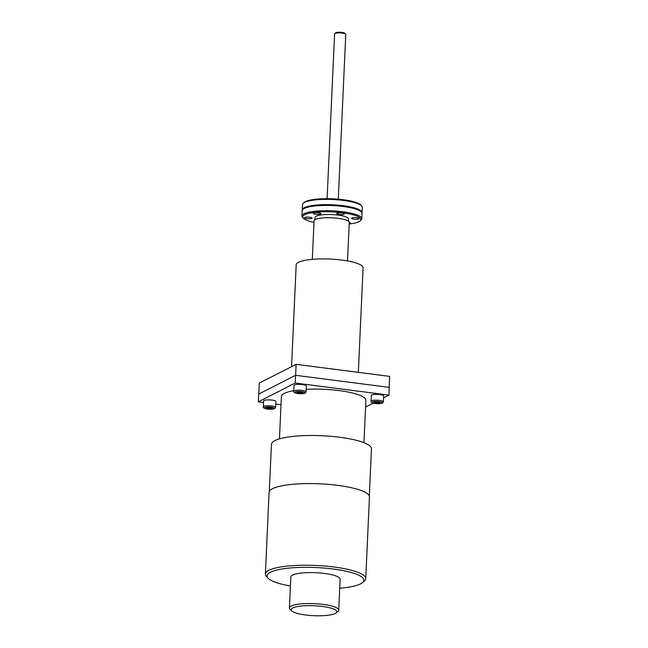 <?xml version="1.0" encoding="UTF-8"?>
<svg xmlns="http://www.w3.org/2000/svg" width="648" height="648" viewBox="0 0 648 648"><rect width="100%" height="100%" fill="white"/><g stroke="black" fill="none" stroke-linecap="round" stroke-linejoin="round"><path stroke-width="0.97" d="M358.336 372.349L363.083 267.835A33.485 7.274 -177.4 0 0 341.885 260.075A33.485 7.274 -177.4 0 0 296.185 264.797L291.56 366.655M389.173 387.366L389.667 376.391L296.12 364.33L259.297 383.09L258.803 394.041M296.12 364.33L295.626 375.305M263.517 402.497L258.333 401.833L258.682 394.097L295.569 375.297L389.286 387.383L388.93 395.118L383.592 397.832M373.175 403.145L365.585 407.009M281.005 404.757L275.797 404.085M295.569 375.297L295.221 383.033L388.93 395.118M258.333 401.833L295.221 383.033M383.681 395.985A6.172 1.337 -177.4 0 0 378.691 394.438A6.172 1.337 -177.4 0 0 371.782 394.964A6.172 1.337 -177.4 0 0 371.353 395.418L371.085 401.266A6.172 1.337 2.6 0 1 371.515 400.804A6.172 1.337 2.6 0 1 378.432 400.278A6.172 1.337 2.6 0 1 383.414 401.825L383.681 395.985M275.91 401.525A6.172 1.337 -177.4 0 0 270.929 399.978A6.172 1.337 -177.4 0 0 264.011 400.505A6.172 1.337 -177.4 0 0 263.582 400.966L263.323 406.806A6.172 1.337 2.6 0 1 263.744 406.345A6.172 1.337 2.6 0 1 270.661 405.818A6.172 1.337 2.6 0 1 275.643 407.365L275.91 401.525M363.965 442.705L365.885 400.391A42.298 9.185 -177.4 0 0 306.196 389.343M293.787 390.671A42.298 9.185 -177.4 0 0 284.31 393.401A42.298 9.185 -177.4 0 0 281.378 396.552L279.458 438.866M306.35 386.014A6.172 1.337 -177.4 0 0 301.369 384.466A6.172 1.337 -177.4 0 0 294.451 384.993A6.172 1.337 -177.4 0 0 294.022 385.455L293.763 391.295A6.172 1.337 2.6 0 1 294.192 390.833A6.172 1.337 2.6 0 1 301.101 390.307A6.172 1.337 2.6 0 1 306.083 391.854L306.35 386.014M375.994 403.113L379.21 403.153L380.23 402.627L375.305 401.971L374.188 402.546L375.994 403.113L376.051 401.979M379.242 402.319L379.21 403.153M268.231 408.661L272.46 408.167L267.535 407.519L266.417 408.086L268.231 408.661L268.28 407.527M271.48 407.859L271.439 408.694M369.303 496.068L371.45 448.862A50.05 10.87 -177.4 0 0 339.763 437.254A50.05 10.87 -177.4 0 0 274.922 440.591A50.05 10.87 -177.4 0 0 271.447 444.317L269.301 491.532M365.731 578.624L369.441 496.992A50.228 10.911 -177.4 0 0 337.64 485.344A50.228 10.911 -177.4 0 0 272.573 488.689A50.228 10.911 -177.4 0 0 269.082 492.431L265.38 574.063A50.228 10.911 2.6 0 1 268.863 570.321A50.228 10.911 2.6 0 1 325.15 566.036A50.228 10.911 2.6 0 1 365.731 578.624A50.228 10.911 2.6 0 1 364.362 580.989L362.572 582.544A48.462 10.53 -177.4 0 0 330.002 568.636A48.462 10.53 -177.4 0 0 270.427 572.249A48.462 10.53 -177.4 0 0 268.167 578.259A48.462 10.53 -177.4 0 0 290.417 585.995M339.714 588.23A48.462 10.53 -177.4 0 0 360.531 583.872A48.462 10.53 -177.4 0 0 362.572 582.544M338.718 610.116L340.127 579.182A24.673 5.362 -177.4 0 0 324.502 573.464A24.673 5.362 -177.4 0 0 292.54 575.1A24.673 5.362 -177.4 0 0 290.831 576.939L289.421 607.873A24.673 5.362 2.6 0 1 291.138 606.042A24.673 5.362 2.6 0 1 318.784 603.936A24.673 5.362 2.6 0 1 338.718 610.116A24.673 5.362 2.6 0 1 338.045 611.275L336.255 612.83A22.915 4.973 -177.4 0 0 320.857 606.261A22.915 4.973 -177.4 0 0 292.694 607.97A22.915 4.973 -177.4 0 0 291.632 610.805A22.915 4.973 -177.4 0 0 312.158 615.6A22.915 4.973 -177.4 0 0 335.291 613.462A22.915 4.973 -177.4 0 0 336.255 612.83M268.167 578.259L266.522 576.55A50.228 10.911 2.6 0 1 265.38 574.063M291.632 610.805L289.988 609.096A24.673 5.362 2.6 0 1 289.421 607.873M298.671 393.142L301.879 393.182L302.899 392.656L297.975 392L296.857 392.575L298.671 393.142L298.72 392.008M301.919 392.348L301.879 393.182M347.522 260.933L349.264 222.434A17.626 3.831 -177.4 0 0 338.11 218.344A17.626 3.831 -177.4 0 0 315.276 219.518A17.626 3.831 -177.4 0 0 314.053 220.83L312.304 259.338M348.446 221.195L348.543 218.959A16.743 3.637 -177.4 0 0 335.016 214.763A16.743 3.637 -177.4 0 0 316.256 216.189A16.743 3.637 -177.4 0 0 315.09 217.436L314.993 219.68M313.98 222.418A29.079 6.318 2.6 0 1 303.434 218.311A29.079 6.318 2.6 0 1 304.787 214.707A29.079 6.318 2.6 0 1 340.532 212.544A29.079 6.318 2.6 0 1 360.077 220.887A29.079 6.318 2.6 0 1 358.846 221.681A29.079 6.318 2.6 0 1 349.199 224.014M349.272 222.41A3.791 0.826 2.6 0 1 349.58 222.499A3.791 0.826 2.6 0 1 350.406 223.058A3.791 0.826 2.6 0 1 349.215 223.592M354.764 217.606A3.791 0.826 2.6 0 1 359.114 218.619A3.791 0.826 2.6 0 1 355.89 219.283A3.791 0.826 2.6 0 1 351.54 218.279A3.791 0.826 2.6 0 1 354.764 217.606M337.001 213.305A3.791 0.826 2.6 0 1 341.245 212.981A3.791 0.826 2.6 0 1 344.307 213.929A3.791 0.826 2.6 0 1 344.048 214.213A3.791 0.826 2.6 0 1 339.803 214.537A3.791 0.826 2.6 0 1 336.741 213.589A3.791 0.826 2.6 0 1 337.001 213.305M314.053 213.889A3.791 0.826 2.6 0 1 313.235 213.338A3.791 0.826 2.6 0 1 315.787 212.674A3.791 0.826 2.6 0 1 319.982 213.119A3.791 0.826 2.6 0 1 320.801 213.678A3.791 0.826 2.6 0 1 318.249 214.342A3.791 0.826 2.6 0 1 314.053 213.889M308.869 218.781A3.791 0.826 2.6 0 1 304.528 217.777A3.791 0.826 2.6 0 1 307.751 217.104A3.791 0.826 2.6 0 1 312.093 218.117A3.791 0.826 2.6 0 1 308.869 218.781M360.077 220.887L360.968 220.109A29.962 6.504 -177.4 0 0 361.786 218.692A29.962 6.504 -177.4 0 0 337.584 211.191A29.962 6.504 -177.4 0 0 304.009 213.743A29.962 6.504 -177.4 0 0 301.928 215.978A29.962 6.504 -177.4 0 0 302.608 217.461L303.434 218.311M361.786 218.692L362.03 213.427A29.962 6.504 -177.4 0 0 358.538 210.155A29.962 6.504 -177.4 0 0 332.392 205.562A29.962 6.504 -177.4 0 0 305.937 207.773A29.962 6.504 -177.4 0 0 304.244 208.478A29.962 6.504 -177.4 0 0 302.162 210.705L301.928 215.978M305.937 207.773L306.723 207.498A29.079 6.318 2.6 0 1 332.4 205.359A29.079 6.318 2.6 0 1 357.777 209.814L358.538 210.155M302.243 210.308A29.962 6.504 2.6 0 1 302.203 209.903A29.962 6.504 2.6 0 1 304.285 207.676A29.962 6.504 2.6 0 1 337.859 205.116A29.962 6.504 2.6 0 1 362.062 212.625A29.962 6.504 2.6 0 1 361.989 213.022M302.203 209.903L302.446 204.638A29.962 6.504 2.6 0 1 303.256 203.221A29.962 6.504 2.6 0 1 304.519 202.403A29.962 6.504 2.6 0 1 334.773 199.608A29.962 6.504 2.6 0 1 361.616 205.87A29.962 6.504 2.6 0 1 362.305 207.352L362.062 212.625M361.616 205.87L360.798 205.019A29.079 6.318 -177.4 0 0 334.741 198.936A29.079 6.318 -177.4 0 0 305.378 201.65A29.079 6.318 -177.4 0 0 304.155 202.443L303.256 203.221M338.28 199.195L345.765 34.393A5.597 1.215 -177.4 0 0 345.635 34.117A5.597 1.215 -177.4 0 0 340.621 32.943A5.597 1.215 -177.4 0 0 334.976 33.469A5.597 1.215 -177.4 0 0 334.741 33.623A5.597 1.215 -177.4 0 0 334.587 33.882L327.102 198.685M334.741 33.623L335.632 32.846A4.714 1.021 2.6 0 1 335.834 32.716A4.714 1.021 2.6 0 1 341.942 32.4A4.714 1.021 2.6 0 1 344.817 33.259L345.635 34.117M381.956 403.186A5.111 1.11 -177.4 0 0 379.072 401.622A5.111 1.11 -177.4 0 0 372.454 401.963A5.111 1.11 -177.4 0 0 375.33 403.526A5.111 1.11 -177.4 0 0 381.956 403.186M274.185 408.734A5.111 1.11 -177.4 0 0 271.31 407.163A5.111 1.11 -177.4 0 0 264.684 407.503A5.111 1.11 -177.4 0 0 267.567 409.074A5.111 1.11 -177.4 0 0 274.185 408.734M304.625 393.215A5.111 1.11 -177.4 0 0 301.749 391.651A5.111 1.11 -177.4 0 0 295.124 391.991A5.111 1.11 -177.4 0 0 298.007 393.555A5.111 1.11 -177.4 0 0 304.625 393.215M371.085 401.266C370.607 401.946 371.555 402.635 373.928 403.323C378.051 403.898 380.903 403.826 382.482 403.096L383.414 401.825M263.323 406.806C262.837 407.487 263.785 408.175 266.158 408.872C270.281 409.439 273.132 409.366 274.712 408.645L275.643 407.365M293.763 391.295C293.285 391.975 294.224 392.664 296.598 393.36C300.721 393.927 303.572 393.854 305.151 393.125L306.083 391.854"/></g></svg>

